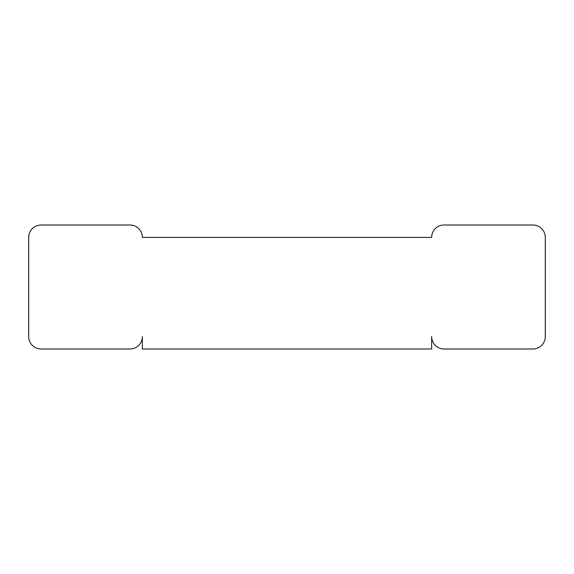<?xml version="1.0" encoding="UTF-8"?>
<svg xmlns="http://www.w3.org/2000/svg" width="574" height="574" viewBox="0 0 574 574"><rect width="100%" height="100%" fill="white"/><g stroke="black" fill="none" stroke-linecap="round" stroke-linejoin="round"><path stroke-width="0.86" d="M28.7 237.406L28.7 336.594A12.398 12.398 0 0 0 41.098 348.992L129.954 348.992A12.398 12.398 0 0 0 142.352 336.594L142.352 348.992L431.648 348.992L431.648 336.594A12.398 12.398 0 0 0 444.046 348.992L532.902 348.992A12.398 12.398 0 0 0 545.3 336.594L545.3 237.406A12.398 12.398 0 0 0 532.902 225.008L444.046 225.008A12.398 12.398 0 0 0 431.648 237.406L142.352 237.406A12.398 12.398 0 0 0 129.954 225.008L41.098 225.008A12.398 12.398 0 0 0 28.7 237.406"/></g></svg>
